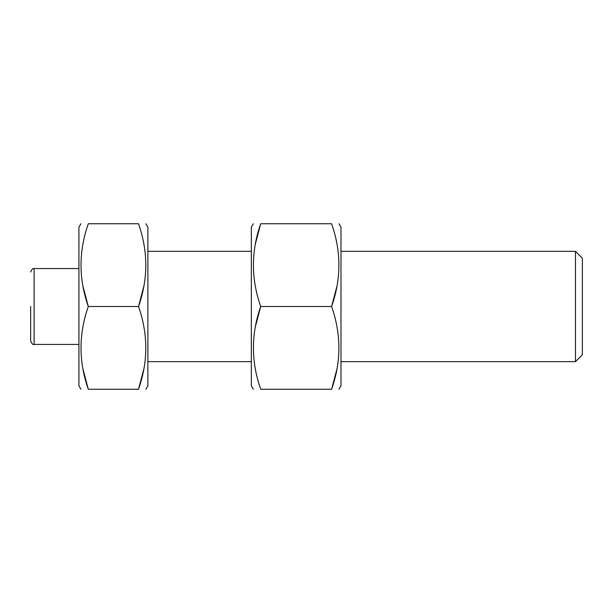 <?xml version="1.0" encoding="UTF-8"?>
<svg xmlns="http://www.w3.org/2000/svg" width="613" height="613" viewBox="0 0 613 613"><rect width="100%" height="100%" fill="white"/><g stroke="black" fill="none" stroke-linecap="round" stroke-linejoin="round"><path stroke-width="0.92" d="M253.322 389.255L251.33 385.807L251.33 227.193L253.322 223.745M575.454 251.33L575.454 361.67L582.35 354.774L582.35 258.226L575.454 251.33L340.981 251.33M255.314 326.974L260.709 306.5C251.001 334.016 251.001 361.601 260.709 389.255C251.001 389.255 251.001 389.255 260.709 389.255L331.602 389.255C341.311 361.739 341.311 334.154 331.602 306.5L260.709 306.5C251.001 278.846 251.001 251.261 260.709 223.745C251.001 223.745 251.001 223.745 260.709 223.745L255.314 244.219M336.997 286.026L331.602 306.5C341.311 278.984 341.311 251.399 331.602 223.745L260.709 223.745M82.908 286.026L88.303 306.5C78.594 278.984 78.594 251.399 88.303 223.745C78.594 223.745 78.594 223.745 88.303 223.745L138.507 223.745C148.216 223.745 148.216 223.745 138.507 223.745C148.216 251.399 148.216 278.984 138.507 306.5L143.902 286.026M82.908 368.781L88.303 389.255C78.594 389.255 78.594 389.255 88.303 389.255C78.594 361.739 78.594 334.154 88.303 306.5L138.507 306.5C148.216 334.154 148.216 361.739 138.507 389.255C148.216 389.255 148.216 389.255 138.507 389.255L143.902 368.781M80.916 389.255L78.924 385.807L78.924 227.193L80.916 223.745M145.894 389.255L147.886 385.807L147.886 227.193L145.894 223.745M30.65 306.5L30.65 340.981L30.65 306.5M88.303 389.255L138.507 389.255M338.989 389.255L340.981 385.807L340.981 227.193L338.989 223.745M331.602 223.745C341.311 223.745 341.311 223.745 331.602 223.745M336.997 368.781L331.602 389.255C341.311 389.255 341.311 389.255 331.602 389.255M78.924 268.571L34.098 268.571L34.098 344.429C33.11 345.05 31.96 343.901 30.65 340.981M147.886 361.67L251.33 361.67M147.886 251.33L251.33 251.33M340.981 361.67L575.454 361.67M34.098 268.571C33.11 267.95 31.96 269.099 30.65 272.019M78.924 344.429L34.098 344.429"/></g></svg>
